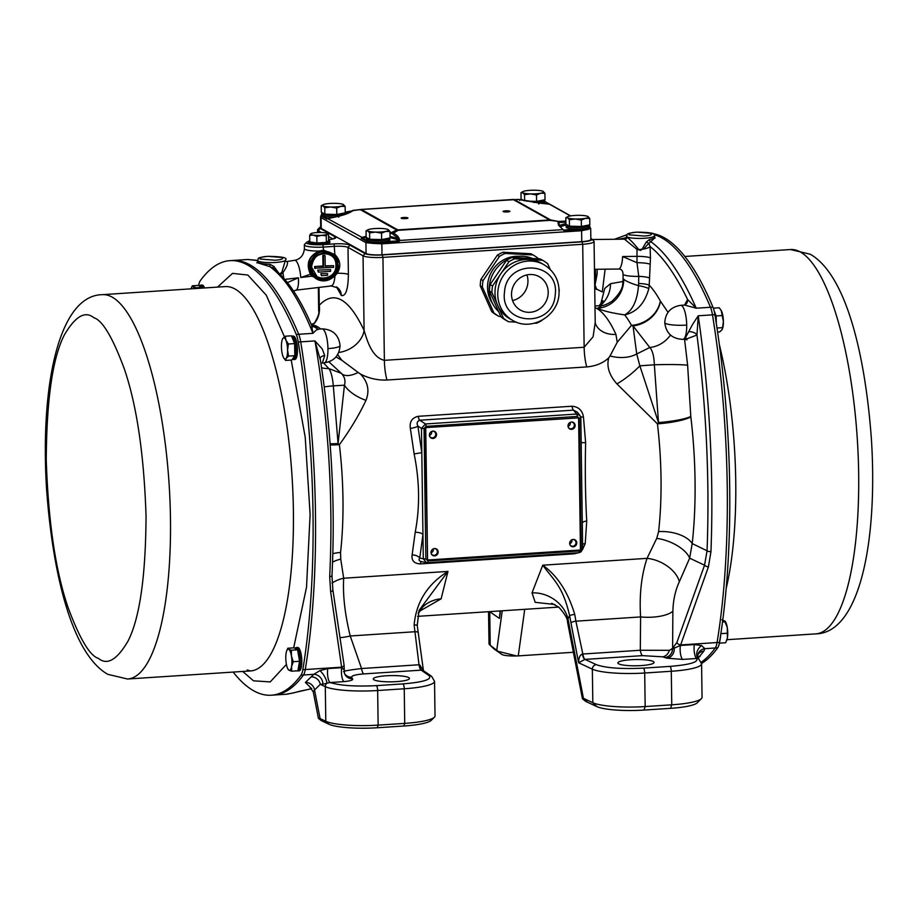 <?xml version="1.0" encoding="UTF-8"?>
<svg xmlns="http://www.w3.org/2000/svg" width="918" height="918" viewBox="0 0 918 918"><rect width="100%" height="100%" fill="white"/><g stroke="black" fill="none" stroke-linecap="round" stroke-linejoin="round"><path stroke-width="1.38" d="M233.138 672.079A342.368 96.482 -93.8 0 0 271.338 695.213A342.368 96.482 -93.8 0 0 301.024 675.155A17.029 4.797 -93.8 0 0 302.837 669.704L305.281 669.543A17.029 4.797 86.2 0 1 303.468 674.994A342.368 96.482 86.2 0 1 273.782 695.052A342.368 96.482 -93.8 0 0 303.468 674.994A17.029 4.797 -93.8 0 0 305.281 669.543A342.368 96.482 -93.8 0 0 300.714 341.852A17.029 4.797 -93.8 0 0 298.717 334.278A342.368 96.482 -93.8 0 0 250.144 264.935A342.368 96.482 -93.8 0 0 232.449 260.483A342.368 96.482 86.2 0 1 298.717 334.278L312.958 333.337L311.638 325.305C299.589 297.271 286.393 277.982 272.084 267.413L272.084 267.413M302.837 669.704A342.368 96.482 -93.8 0 0 298.258 342.012A17.029 4.797 -93.8 0 0 296.262 334.439A342.368 96.482 -93.8 0 0 247.699 265.095A342.368 96.482 -93.8 0 0 230.005 260.643A342.368 96.482 -93.8 0 0 200.308 280.713A17.029 4.797 -93.8 0 0 198.621 285.441M569.516 428.798A3.729 3.511 119.2 0 0 573.142 422.314M575.138 425.459A3.729 3.511 -60.8 0 1 569.757 428.947A3.729 3.511 -60.8 0 1 569.791 422.613A3.729 3.511 -60.8 0 1 575.138 425.459M430.898 437.886A3.729 3.511 119.2 0 0 434.524 431.403M436.532 434.547A3.729 3.511 -60.8 0 1 431.139 438.035A3.729 3.511 -60.8 0 1 431.173 431.701A3.729 3.511 -60.8 0 1 436.532 434.547M432.539 555.321A3.729 3.511 119.2 0 0 436.165 548.838M438.161 551.982A3.729 3.511 -60.8 0 1 432.78 555.47A3.729 3.511 -60.8 0 1 432.814 549.125A3.729 3.511 -60.8 0 1 438.161 551.982M571.157 546.233A3.729 3.511 119.2 0 0 574.783 539.75M576.779 542.894A3.729 3.511 -60.8 0 1 571.398 546.371A3.729 3.511 -60.8 0 1 571.432 540.036A3.729 3.511 -60.8 0 1 576.779 542.894M425.722 427.914L427.57 560.026L425.229 427.639L578.604 417.885L425.229 427.639M427.57 560.026L580.451 549.997L578.604 417.885M543.697 199.986L543.697 200.308A10.649 1.836 179.2 0 1 536.123 202.178A10.649 1.836 179.2 0 1 533.243 202.293M544.913 193.331L543.135 191.403A10.649 1.836 179.2 0 1 540.691 193.228A10.649 1.836 179.2 0 1 536.009 193.79A10.649 1.836 179.2 0 1 530.501 193.893L536.502 194.995L540.691 193.228L544.913 193.331L545.005 199.734L536.582 201.398L526.289 201.111M523.799 200.606L521.08 199.08L520.988 192.677L522.744 192.734L524.534 194.662L524.614 200.778M536.502 194.995L536.582 201.398M524.534 194.662L530.501 193.893A10.649 1.836 179.2 0 1 522.744 192.734A10.649 1.836 179.2 0 1 522.79 191.655A10.649 1.836 179.2 0 1 525.188 190.91A10.649 1.836 179.2 0 1 535.378 190.244A10.649 1.836 179.2 0 1 543.077 191.369A10.649 1.836 179.2 0 1 543.135 191.403L543.077 191.369M522.79 191.655L520.988 192.677M343.929 213.091L343.929 213.412A10.649 1.836 179.2 0 1 336.355 215.271A10.649 1.836 179.2 0 1 322.643 213.71L322.631 212.93M345.145 206.435L343.309 204.473A10.649 1.836 179.2 0 1 340.922 206.321A10.649 1.836 179.2 0 1 336.24 206.894A10.649 1.836 179.2 0 1 330.732 206.998L336.722 208.088L340.922 206.321L345.145 206.435L345.237 212.838L336.814 214.491L324.846 214.169L321.3 212.184L321.22 205.781L322.975 205.839L324.765 207.766L324.846 214.169M336.722 208.088L336.814 214.491M324.765 207.766L330.732 206.998A10.649 1.836 179.2 0 1 322.975 205.839A10.649 1.836 179.2 0 1 323.021 204.748A10.649 1.836 179.2 0 1 325.408 204.014A10.649 1.836 179.2 0 1 335.609 203.348A10.649 1.836 179.2 0 1 343.298 204.473A10.649 1.836 179.2 0 1 343.355 204.496L343.298 204.473M323.021 204.748L321.22 205.781M716.258 323.136A10.649 2.995 -93.8 0 0 716.269 322A10.649 2.995 -93.8 0 0 714.606 312.063A10.649 2.995 -93.8 0 0 714.25 311.282M722.397 329A10.649 2.995 -93.8 0 0 722.455 328.862A10.649 2.995 -93.8 0 0 723.395 321.529A10.649 2.995 -93.8 0 0 721.743 311.592A10.649 2.995 -93.8 0 0 721.25 310.571A10.649 2.995 -93.8 0 0 721.192 310.456L723.395 321.529L722.569 327.646L717.004 328.013M713.332 308.15L719.253 307.771L721.25 310.571M716.281 323.274L716.178 315.953L714.193 311.053M716.178 315.953L722.409 315.54M722.569 327.646L721.996 329.757L719.586 331.983L717.601 332.109M722.455 328.862L721.996 329.757M589.276 224.933A11.716 2.02 179.2 0 1 589.585 225.392A11.716 2.02 179.2 0 1 581.255 227.446A11.716 2.02 179.2 0 1 566.176 225.713A11.716 2.02 179.2 0 1 567.163 224.887M566.176 225.713L566.188 227.182A11.716 2.02 -0.8 0 0 581.278 228.915A11.716 2.02 -0.8 0 0 589.608 226.861L589.585 225.392M389.507 238.037A11.716 2.02 179.2 0 1 389.817 238.485L389.84 239.954A11.716 2.02 179.2 0 1 381.509 242.008A11.716 2.02 179.2 0 1 366.42 240.286L366.397 238.818A11.716 2.02 179.2 0 1 367.384 237.98M389.817 238.485A11.716 2.02 179.2 0 1 381.486 240.539A11.716 2.02 179.2 0 1 366.397 238.818M308.54 241.457L308.551 242.708A10.649 1.836 -0.8 0 0 322.275 244.28A10.649 1.836 -0.8 0 0 329.849 242.409L329.826 241.159A10.649 1.836 179.2 0 1 322.252 243.018A10.649 1.836 179.2 0 1 308.54 241.457A10.649 1.836 179.2 0 1 309.745 240.585M328.598 240.321A10.649 1.836 179.2 0 1 329.826 241.159M337.296 271.407A14.906 14.068 -60.8 0 1 316.939 279.187A14.906 14.068 -60.8 0 1 309.951 267.115A14.906 14.068 -60.8 0 1 317.066 253.827A14.906 14.068 -60.8 0 1 331.501 253.173A14.906 14.068 -60.8 0 1 337.124 259.243L336.917 271.28L338.524 267L337.158 259.312M335.919 265.141C336.367 249.007 310.766 250.683 311.661 266.736C311.213 282.87 336.814 281.183 335.919 265.141M421.282 561.667A6.392 1.802 -93.8 0 0 420.295 563.916C414.087 563.537 411.367 560.554 412.113 554.954L415.211 532.291C420.008 507.126 419.652 480.986 414.121 453.882L410.346 428.362C409.405 421.764 412.044 417.747 418.229 416.313A6.392 1.802 -93.8 0 0 419.71 420.226C417.105 421.351 416.497 423.301 417.897 426.09A6.392 1.538 -10.3 0 1 410.346 428.362M420.719 561.564L427.398 562.688A2.134 0.597 -93.8 0 0 427.455 562.7A2.134 0.597 -93.8 0 0 427.937 560.921L425.872 558.959L424.047 428.58L421.465 428.396L425.47 423.955L419.71 420.226L573.498 410.139L576.665 414.041L579.912 415.452L577.17 412.079L573.498 410.139A6.392 1.802 86.2 0 1 572.017 406.226C578.581 406.812 582.391 410.403 583.458 417.013L585.627 442.637C584.984 470.131 585.34 496.259 586.728 521.034L585.225 543.605L582.494 549.653M578.145 552.82L574.083 553.829L420.295 563.916M554.816 604.503L535.205 602.323L532.015 592.879L542.756 565.19C553.784 580.36 562.791 586.017 569.619 615.726A4.257 0.849 -8.4 0 1 574.737 614.44C568.081 592.11 557.421 575.689 542.756 565.19L647.041 558.351L656.737 538.384L658.596 531.614A149.037 41.998 -93.8 0 0 657.437 423.841L616.93 383.896C609.15 375.118 606.419 366.431 608.76 357.825C603.218 363.046 595.874 366.087 586.74 366.925L386.971 380.029C377.791 380.396 368.979 378.423 360.544 374.108C367.946 381.991 369.759 390.735 365.972 400.351C359.19 414.81 350.332 429.601 339.385 444.691L338.065 443.543L344.445 385.193A31.935 16.88 -162.2 0 0 365.972 400.351M332.855 553.68A27.678 14.298 -173.5 0 1 340.544 552.475L340.739 559.108L343.676 578.237A27.678 20.127 -4 0 0 332.029 583.125M417.151 625.72L419.021 610.47L447.961 571.409L441.122 598.834L419.572 611.193M630.758 659.744A18.096 3.121 179.2 0 1 654.075 662.417A18.096 3.121 179.2 0 1 641.2 665.584A18.096 3.121 179.2 0 1 617.883 662.922A18.096 3.121 179.2 0 1 630.758 659.744M680.686 305.338A17.029 4.797 86.2 0 1 686.71 325.087A17.029 2.938 -0.8 0 1 665.493 323.411A17.029 2.938 179.2 0 1 664.77 322.574C665.516 312.648 670.817 306.899 680.686 305.338L684.702 305.074L696.246 308.207L687.582 299.452A6.392 5.841 -131.9 0 1 685.803 304.386L684.587 305.086L687.582 299.452C675.246 274.092 662.762 256.466 650.116 246.598L650.46 257.947L649.221 285.188A10.649 1.813 2.3 0 0 638.63 283.49L638.756 276.364L636.989 262.72L636.989 249.386L624.424 239.15L592.259 239.529M594.703 286.852L597.136 273.931L597.17 269.284M324.536 280.862L311.718 276.203L300.748 277.511A14.906 4.062 -96.8 0 0 295.504 260.494A14.906 4.062 -96.8 0 0 294.678 260.31L287.116 261.504C288.206 263.328 286.818 267.035 282.928 272.6L283.719 278.154M386.134 675.786A18.096 3.121 179.2 0 1 409.451 678.459A18.096 3.121 179.2 0 1 396.576 681.626A18.096 3.121 179.2 0 1 373.259 678.964A18.096 3.121 179.2 0 1 386.134 675.786M320.256 359.741L314.954 340.922L322.275 348.989L324.72 355.587L322.367 362.977L324.146 362.862A17.029 4.797 -93.8 0 0 327.944 348.611A17.029 2.938 -0.8 0 0 340.062 345.627C339.327 355.564 334.014 361.302 324.146 362.862M317.892 329.677C317.995 328.518 316.354 329.734 312.958 333.337C299.704 300.071 285.349 277.844 269.892 266.656L257.086 262.628M343.883 664.322A3.19 2.1 173.8 0 1 344.043 664.839A3.19 2.1 173.8 0 1 341.691 667.156L305.281 669.543A342.368 96.482 -93.8 0 0 300.714 341.852A17.029 4.797 -93.8 0 0 298.717 334.278L296.262 334.439M686.71 325.087A17.029 4.797 86.2 0 1 682.923 339.339L684.702 339.212L692.39 324.72L698.242 315.781L696.969 335.036L685.677 339.281M654.821 237.819L650.793 241.675C666.434 252.852 681.581 275.033 696.246 308.207L710.486 307.278A342.368 96.482 86.2 0 0 654.029 234.583A342.368 96.482 86.2 0 1 710.486 307.278A17.029 4.797 86.2 0 1 712.483 314.851A342.368 96.482 86.2 0 1 717.061 642.543A17.029 4.797 86.2 0 1 715.248 647.993A17.029 4.797 -93.8 0 0 717.061 642.543L680.651 644.929L708.409 566.934L710.968 551.626C713.883 473.298 709.637 394.683 698.242 315.781L712.483 314.851A342.368 96.482 86.2 0 1 717.061 642.543L719.505 642.382A17.029 4.797 86.2 0 1 717.692 647.833A342.368 96.482 86.2 0 1 701.57 663.462M431.311 553.818A3.408 3.213 119.2 0 0 437.37 551.729A3.408 3.213 119.2 0 0 434.248 548.574M431.058 552.865A3.408 3.213 119.2 0 0 433.307 548.861M569.929 544.73A3.408 3.213 119.2 0 0 575.988 542.641A3.408 3.213 119.2 0 0 572.866 539.486M569.676 543.777A3.408 3.213 119.2 0 0 571.925 539.761M568.288 427.295A3.408 3.213 119.2 0 0 574.347 425.206A3.408 3.213 119.2 0 0 571.226 422.062M568.035 426.354A3.408 3.213 119.2 0 0 570.285 422.337M429.67 436.383A3.408 3.213 119.2 0 0 435.729 434.294A3.408 3.213 119.2 0 0 432.607 431.15M429.417 435.442A3.408 3.213 119.2 0 0 431.667 431.426M338.719 352.489A25.555 19.634 155.6 0 0 364.09 330.4C367.028 340.245 371.859 357.435 384.378 360.338L584.146 347.245L593.085 336.814L595.208 322.459L595.633 324.238A25.555 19.634 155.6 0 0 615.932 334.381L617.229 342.276L610.034 355.954A31.935 22.112 -162.3 0 0 636.725 353.958L639.857 365.823L658.493 422.532L657.437 423.841A27.678 4.877 173.2 0 0 690.841 416.818A175.269 49.388 86.2 0 1 692.195 543.571L689.647 558.178L679.331 581.771C675.327 590.377 673.169 600.223 672.871 611.285L672.607 648.854L680.445 645.469L694.364 644.562A8.514 2.398 -93.8 0 0 694.065 648.728A8.514 2.398 -93.8 0 0 696.636 658.493L682.717 659.411L666.973 658.195L662.589 656.818L642.474 655.636L585.03 659.399L578.581 662.739C578.753 657.747 579.992 654.855 582.287 654.075A8.514 2.536 -96.7 0 0 584.835 659.422M664.999 657.563A8.514 7.608 109.7 0 0 672.607 648.854L669.36 650.311A27.678 10.121 0.5 0 0 672.515 648.292L676.876 642.485A3.19 1.71 23.1 0 0 680.651 644.929L680.445 645.469A8.514 2.398 -93.8 0 0 680.146 649.646A8.514 2.398 -93.8 0 0 682.717 659.411M626.455 236.167C628.646 234.549 623.058 233.734 636.897 232.139C651.034 232.346 656.886 233.551 654.465 235.765A14.011 2.421 179.2 0 1 644.505 238.267A14.011 2.421 179.2 0 1 627.051 236.878A14.011 2.421 179.2 0 1 626.455 236.167L626.374 237.314L627.017 237.303C629.668 239.15 633.305 242.903 637.941 248.548L638.262 248.95C639.846 250.935 641.269 250.763 642.531 248.434L643.518 249.088A10.649 2.846 174.3 0 0 650.116 246.598L648.785 243.316L650.793 241.675A2.134 1.32 80 0 1 649.451 239.518C654.132 238.485 655.659 237.487 654.018 236.534M247.688 259.484L257.488 260.368C259.679 258.738 254.102 257.935 267.93 256.34C282.067 256.535 287.919 257.751 285.509 259.966A14.011 2.421 179.2 0 1 275.538 262.456A14.011 2.421 179.2 0 1 258.084 261.079A14.011 2.421 179.2 0 1 257.488 260.356L257.981 262.502C259.622 263.455 263.661 264.086 270.11 264.384L273.954 266.415L278.188 272.325A2.134 0.689 -36.2 0 0 278.12 272.394M429.119 675.637A4.257 4.074 -55.3 0 1 431.609 676.325L423.324 670.599L421.19 670.151L429.119 675.637C432.321 679.4 423.6 682.154 402.956 683.899L376.369 685.643C355.53 686.675 340.096 685.631 330.078 682.533L343.998 681.615A8.514 2.398 86.2 0 1 341.416 671.85A8.514 2.398 86.2 0 1 341.714 667.684L343.975 669.761M318.443 718.335L320.095 718.622L314.541 690.015L313.267 691.874L318.397 718.278L321.036 720.458L328.839 724.199A39.394 6.805 -0.8 0 0 377.264 727.756L378.136 725.128A42.584 7.355 179.2 0 1 325.787 721.273L325.305 686.675A4.257 3.947 -65 0 1 326.842 683.221L330.078 682.533A8.514 2.398 86.2 0 1 327.496 672.768A8.514 2.398 86.2 0 1 327.795 668.602L341.714 667.684L330.629 591.708A3.19 1.434 169.6 0 0 332.867 589.872L331.972 575.666A3.19 1.125 -177 0 1 329.7 576.619L330.629 591.708M331.444 253.138A14.906 14.068 119.2 0 0 331.375 253.104A14.906 14.068 119.2 0 0 323.893 251.429L319.636 252.198C311.868 254.275 308.425 259.128 309.286 266.748L311.615 273.851A14.906 14.068 119.2 0 0 312.82 275.687L316.79 279.095M596.884 706.608A38.326 6.621 -0.8 0 0 644 710.073L645.17 706.562A42.584 7.355 -0.8 0 1 592.821 702.718L596.884 706.608L585.799 701.455L582.437 698.782L583.435 698.334L592.821 702.718L592.351 669.165L578.581 662.739L569.619 615.726L567.978 618.801A31.935 26.966 29.2 0 0 532.015 592.879M587.509 702.224L583.435 698.334L567.978 618.801L567.531 622.117C567.737 618.812 564.799 613.809 558.718 607.108L551.741 603.275M314.197 323.538C318.007 317.089 319.498 312.877 318.672 310.915L319.269 305.304A25.555 23.558 -139.4 0 1 314.518 323.147M418.218 613.304A31.935 27.724 -158.6 0 1 441.122 598.834M447.961 571.409C427.513 584.204 416.233 602.059 414.121 624.974L414.947 631.733L350.228 635.979C344.916 614.314 342.724 595.071 343.676 578.237L447.961 571.409M332.58 562.091A27.678 16.822 172.6 0 1 340.739 559.108M330.182 444.943A27.678 4.877 173.2 0 0 339.385 444.691A149.037 41.998 86.2 0 1 340.544 552.475M324.238 386.88A27.678 2.169 176 0 1 333.314 385.847L344.445 385.193C345.73 380.821 344.686 376.862 341.312 373.328L328.759 368.543C331.019 371.446 332.534 377.218 333.314 385.847L338.065 443.543A27.678 4.062 173.6 0 1 330.101 443.796M340.67 372.708L341.312 373.328M341.565 373.58A31.935 14.045 134.6 0 0 358.169 372.467L360.544 374.108M358.169 372.467L341.898 360.326L337.652 354.612M610.034 355.954L608.76 357.825M595.208 322.459L594.072 241.48A15.973 2.754 179.2 0 1 582.712 244.28L382.944 257.384A15.973 2.754 179.2 0 1 363.046 255.801L348.002 247.378L348.381 274.459C348.129 289.399 345.788 296.422 341.358 295.527L336.55 287.013M684.553 339.224L687.628 365.284L690.795 416.439A27.678 4.085 173.8 0 1 658.493 422.532L654.35 364.802L639.857 365.823A31.935 8.813 -38.5 0 1 616.93 383.896M689.223 331.685A6.392 3.442 -169.5 0 1 696.969 335.036C706.378 407.925 709.74 479.839 707.055 550.777L692.195 543.571A27.678 14.298 6.5 0 0 658.596 531.614M710.968 551.626A3.19 1.136 2.3 0 1 707.055 550.777L704.554 565.201L689.647 558.178A27.678 13.391 21.3 0 0 656.737 538.384M679.331 581.771A27.678 16.891 26.2 0 0 647.041 558.351C641.372 575.402 639.226 594.933 640.603 616.93L575.896 621.176L574.737 614.44M415.211 532.291A6.392 2.628 5.4 0 1 422.946 534.471L421.465 428.396L417.897 426.09L421.798 452.712L414.121 453.882M425.872 558.959L423.278 558.775L422.946 534.471L419.744 558.11A6.392 3.523 10.2 0 0 412.113 554.954M427.513 562.688L578.604 552.774A2.134 0.597 -93.8 0 0 578.661 552.785L427.455 562.7L426.434 562.631L423.278 558.775L419.744 558.11C418.413 559.991 419.056 561.162 421.683 561.609M574.243 553.072A6.392 1.802 -93.8 0 0 574.083 553.829M582.597 544.282A6.392 3.661 -174.7 0 1 585.225 543.605M582.299 522.881A6.392 2.72 -177.4 0 1 586.728 521.034M424.047 428.58L426.055 426.354A2.134 0.597 -93.8 0 0 425.47 423.955L576.665 414.041A2.134 0.597 86.2 0 1 577.261 416.439L579.315 418.401L581.14 548.78L582.655 548.402L580.796 418.103M581.174 442.51A6.392 0.585 176.1 0 0 585.627 442.637M580.658 416.864A6.392 1.675 174 0 0 583.458 417.013M488.548 611.698L488.996 643.564A42.584 7.355 -0.8 0 0 489.673 644.838A42.584 7.355 -0.8 0 0 490.212 645.274L498.13 651.355L516.742 655.98L573.394 652.273M626.305 237.693L618.881 239.219M605.123 269.181L602.3 291.913L595.759 288.734M600.739 304.099L604.744 288.447L610.504 283.685L623.012 281.493M617.229 342.276L631.481 325.362A149.037 41.998 -93.8 0 0 624.676 314.908C611.342 312.958 602.323 310.732 597.607 308.264L602.254 305.522M311.741 325.523L316.297 326.705L317.467 329.149M335.999 356.907L341.898 360.326M321.461 232.518L318.225 230.705A15.973 2.754 179.2 0 1 317.548 229.925A15.973 2.754 179.2 0 1 317.789 229.443L319.854 227.377A13.839 2.387 179.2 0 1 320.692 226.861M287.357 694.146A6.392 6.151 -95.1 0 1 287.127 694.169L293.898 692.792A6.392 6.139 -107.8 0 1 292.486 693.067L286.37 694.226M414.121 624.974A4.257 0.895 -6.1 0 1 417.242 625.502L423.45 670.691L419.572 664.735A8.514 2.249 89.2 0 0 421.373 670.14M418.126 632.64A4.257 1.4 -8 0 0 414.947 631.733L419.01 664.758A8.514 2.398 -93.8 0 0 421.19 670.151L363.746 673.915A8.514 2.398 86.2 0 1 361.554 668.534L350.228 635.979A27.678 7.47 -19.2 0 1 340.635 637.597M340.658 372.697L328.896 361.853M660.421 301.207A27.678 23.088 149.7 0 1 633.018 325.867L636.725 353.958L649.783 347.497L633.018 325.867L631.481 325.362A27.678 22.686 -28.6 0 0 660.317 301.012L668.029 312.315M590.836 238.462L591.33 238.737A13.839 2.387 179.2 0 1 591.697 238.99L593.82 240.998A15.973 2.754 179.2 0 1 594.072 241.48M687.628 365.284A27.678 1.756 -1.1 0 0 654.35 364.802C654.006 356.127 652.491 350.366 649.783 347.497A27.678 25.245 130.1 0 0 670.473 335.047M672.871 611.285A27.678 10.121 0.5 0 1 640.603 616.93L640.294 650.254A8.514 2.398 -93.8 0 0 642.474 655.636M676.876 642.485L704.554 565.201A3.19 1.033 16.7 0 0 708.409 566.934M582.609 548.333L578.719 552.762M579.315 418.401L580.83 418.023L579.912 415.452L580.83 418.023L581.266 448.741M644 710.073L670.588 708.329A38.326 6.621 -0.8 0 0 697.278 702.775L701.409 698.644A42.584 7.355 179.2 0 1 671.758 704.817L671.288 671.265L644.7 673.009A42.584 7.355 179.2 0 1 592.351 669.165A4.257 3.947 -65 0 1 596.298 664.666C605.823 668.029 621.52 669.176 643.415 668.132L670.002 666.388C689.774 664.758 698.655 662.13 696.636 658.493L698.667 658.826A8.514 5.967 125.5 0 1 701.604 645.583L704.875 648.67L703.865 651.126L698.139 658.126M701.318 662.199A342.368 96.482 -93.8 0 0 715.248 647.993A342.368 96.482 86.2 0 1 701.318 662.199M501.01 653.8C502.341 655.383 507.585 656.106 516.742 655.98M489.673 644.838L493.918 648.842A38.326 6.621 -0.8 0 0 494.412 649.233L500.574 653.501M499.599 615.852L499.897 613.66M499.587 615.909L500.276 610.929M600.234 305.648A27.678 26.679 102.4 0 0 610.504 283.685M603.562 305.43L602.047 305.556C604.228 305.453 607.578 303.984 612.111 301.138C624.951 288.596 622.289 283.949 623.092 278.946L623.724 279.267C626.294 281.356 631.228 283.49 638.503 285.67C637.218 300.771 632.617 310.514 624.676 314.908C636.759 312.109 644.803 303.376 648.785 288.688L649.221 285.188A175.269 49.388 86.2 0 1 660.317 301.012M332.959 238.955L328.541 236.488M328.587 239.609A12.772 2.203 -0.8 0 0 335.621 237.911A12.772 2.203 -0.8 0 0 335.277 236.901L320.233 228.479A13.839 2.387 179.2 0 1 319.854 227.377M230.005 260.643L247.722 259.484L257.476 260.528M310.95 687.915L305.396 682.43L313.83 674.317L319.9 670.61L327.795 668.602M292.486 693.067L311.695 688.638M293.898 692.792L299.911 691.208A6.392 5.026 -103.3 0 1 299.061 691.311M377.264 727.756L403.851 726.012A39.394 6.805 -0.8 0 0 431.276 720.297L434.386 717.21A42.584 7.355 -0.8 0 0 435.029 715.914L434.535 681.305A42.584 7.355 179.2 0 1 404.241 688.775L404.723 723.384A42.584 7.355 -0.8 0 0 434.386 717.21M419.01 664.758L361.554 668.534C349.942 669.945 343.917 671.001 343.481 671.678M344.445 673.342A8.514 8.377 159.7 0 0 344.457 673.376L344.043 664.839L332.867 589.872A3.19 1.434 169.6 0 0 332.741 589.585M280.392 274.597L282.606 273.002A10.649 2.57 169.3 0 0 283.008 272.956M323.538 362.897L328.759 368.543A27.678 25.658 -44.5 0 1 321.575 367.762M298.258 342.012L314.954 340.922C328.552 419.675 333.464 498.244 329.7 576.619M319.992 357.446L319.992 357.435C331.501 430.898 335.495 503.638 331.972 575.666A3.19 1.125 -177 0 0 331.891 575.379M320.13 358.307A6.392 3.615 -175.6 0 1 324.72 355.587M272.703 267.976L269.892 266.656L270.11 264.384M386.971 380.029A25.555 7.195 -93.8 0 1 384.378 360.338L382.944 257.384L382.301 254.94A13.839 2.387 179.2 0 1 365.054 253.575L350.01 245.152A12.772 2.203 -0.8 0 0 334.095 243.89L322.884 244.624A12.772 2.203 179.2 0 1 306.968 243.362A12.772 2.203 179.2 0 1 306.623 242.352A12.772 2.203 179.2 0 1 308.54 241.491M382.301 254.94L582.069 241.836L582.712 244.28L584.146 347.245A25.555 7.195 -93.8 0 0 586.74 366.925M591.697 238.99A13.839 2.387 179.2 0 1 582.069 241.836M649.508 278.051A10.649 1.802 -177.7 0 0 638.756 276.364A14.906 2.57 -0.8 0 1 623.024 274.012C622.863 270.615 621.348 268.963 618.491 269.031A14.906 4.326 89.3 0 0 622.622 256.535L636.989 262.72A10.649 1.675 -177.9 0 1 650.219 264.304M637.012 249.742A10.649 2.846 174.3 0 0 637.413 249.73L643.518 249.088L648.785 243.316L646.329 242.008L649.451 239.518M662.589 656.818A8.514 7.137 -75.2 0 0 669.36 650.311L640.294 650.254L582.838 654.018A8.514 2.398 86.2 0 0 585.03 659.399L596.298 664.666M582.23 517.672L582.574 549.274L581.002 551.879L578.661 552.785A2.134 0.597 -93.8 0 0 579.143 550.995L427.937 560.921M643.415 668.132A4.257 1.205 -93.8 0 1 644.7 673.009L645.17 706.562L671.758 704.817L670.588 708.329M670.002 666.388A4.257 1.205 -93.8 0 1 671.288 671.265A42.584 7.355 -0.8 0 0 701.582 663.794L702.052 697.347A42.584 7.355 179.2 0 1 701.409 698.644M697.783 657.024A8.514 8.021 -141 0 1 699.964 656.554M717.692 647.833L704.875 648.67A8.514 8.055 -169.8 0 0 697.795 655.165L697.99 654.511A8.514 7.895 -146.9 0 1 703.865 651.126M694.364 644.562L701.604 645.583M648.785 288.688A10.649 1.756 -169.9 0 0 638.503 285.67L638.63 283.49M330.491 285.762C332.775 286.485 334.278 283.157 335.001 275.779L337.216 273.3A10.649 1.836 179.2 0 1 348.381 274.459M306.623 242.352L304.546 244.417A14.906 2.57 -0.8 0 0 304.328 244.865A14.906 2.57 -0.8 0 0 304.96 245.599A14.906 2.57 -0.8 0 0 323.526 247.068L334.737 246.334A10.649 1.836 179.2 0 1 348.002 247.378L350.01 245.152M336.573 272.979L337.216 273.3C341.301 266.507 340.509 260.242 334.852 254.516L334.095 243.89M334.772 275.584L331.295 278.613M301.024 675.155L313.83 674.317A8.514 7.137 -129 0 1 322.826 684.197L320.302 684.346A8.514 7.677 42.6 0 0 311.041 676.887M403.851 726.012L404.723 723.384L378.136 725.128L377.654 690.52A42.584 7.355 179.2 0 1 325.305 686.675L320.302 684.346L314.541 690.015A8.514 7.792 48.6 0 0 305.396 682.43M328.839 724.199L325.787 721.273L320.095 718.622L323.147 721.537M343.998 681.615C350.412 680.995 353.269 680.066 352.558 678.815A8.514 8.377 159.7 0 1 344.457 673.376L345.604 675.327A8.514 8.296 138.6 0 0 352.099 678.081L351.617 677.209A8.514 8.388 -9.8 0 1 344.629 673.812M279.806 274.012L281.746 272.325A2.134 0.815 -150.3 0 0 282.606 273.002L282.928 272.6A2.134 0.803 -152.4 0 1 281.952 271.9L285.509 259.966M637.941 248.548L636.989 249.386L638.262 248.95M666.973 658.195A8.514 7.287 106 0 0 674.191 648.108A3.19 2.731 48.4 0 1 673.996 646.995M642.531 248.434L646.329 242.008M334.359 255.319L334.852 254.516L323.572 250.212L322.884 244.624M300.748 277.511L310.41 274.241C305.74 263.615 308.712 255.881 319.326 251.027L323.572 250.212L323.893 251.429M322.826 684.197L326.842 683.221A8.514 2.479 58.1 0 0 319.9 670.61M272.669 267.838L273.954 266.415M311.615 273.851L310.41 274.241L311.718 276.203L312.82 275.687M325.213 265.841L333.578 265.681L325.224 266.231L325.075 255.743L324.456 255.399L322.826 255.502L322.975 265.99L314.622 266.541L314.644 268.217L333.601 267.356L333.578 265.681M317.731 270.11L330.572 269.651L317.731 270.11L318.362 272.13L330.595 271.338L330.572 269.651M320.841 273.69L327.565 273.633L320.841 273.69L321.472 275.71L327.588 275.308L327.565 273.633M325.075 255.743L322.826 255.502M323.446 255.847L323.595 266.335L322.975 265.99M323.595 266.335L314.622 266.541M315.23 266.886L315.253 268.561M318.339 270.454L318.362 272.13M321.449 274.034L321.472 275.71M203.142 288.057A11.716 3.305 -93.8 0 0 201.317 285.28A11.716 3.305 -93.8 0 0 200.709 285.119A11.716 3.305 -93.8 0 0 199.573 285.98M204.565 287.965A11.716 3.305 -93.8 0 0 202.74 285.188A11.716 3.305 -93.8 0 0 202.132 285.028L200.709 285.119M388.75 238.187L388.75 238.508A10.649 1.836 179.2 0 1 381.177 240.367A10.649 1.836 179.2 0 1 367.464 238.806L367.452 238.026M385.744 231.416A10.649 1.836 179.2 0 1 381.062 231.99A10.649 1.836 179.2 0 1 375.554 232.093L381.555 233.183L385.744 231.416L389.966 231.531L388.13 229.569A10.649 1.836 179.2 0 1 388.188 229.592A10.649 1.836 179.2 0 1 385.744 231.416M367.9 238.278L366.133 237.28L366.041 230.877L367.797 230.934L369.587 232.862L369.679 239.265L367.9 238.278M389.966 231.531L390.058 237.934L381.636 239.587L369.679 239.265M369.587 232.862L375.554 232.093A10.649 1.836 179.2 0 1 367.797 230.934A10.649 1.836 179.2 0 1 367.843 229.844L366.041 230.877M381.555 233.183L381.636 239.587M367.843 229.844A10.649 1.836 179.2 0 1 370.241 229.11A10.649 1.836 179.2 0 1 380.431 228.444A10.649 1.836 179.2 0 1 388.13 229.569L388.13 229.569M326.257 235.777L327.37 234.193L328.506 234.09L328.598 240.688L326.349 242.375L316.928 242.983L309.768 241.916L309.676 235.329L313.245 235.111L316.836 236.396L321.541 235.341L326.257 235.777L326.349 242.375M316.928 242.983L316.836 236.396M328.506 234.09L327.187 233.401A8.514 1.469 179.2 0 1 327.37 234.193A8.514 1.469 179.2 0 1 321.541 235.341A8.514 1.469 179.2 0 1 313.245 235.111A8.514 1.469 179.2 0 1 310.789 233.734L309.676 235.329M310.789 233.734A8.514 1.469 179.2 0 1 310.961 233.631A8.514 1.469 179.2 0 1 316.63 232.587A8.514 1.469 179.2 0 1 324.915 232.816A8.514 1.469 179.2 0 1 327.187 233.401M292.039 337.239A10.649 2.995 86.2 0 1 295.722 349.574A10.649 2.995 86.2 0 1 293.347 358.479L292.853 358.513M293.301 357.871L291.809 360.028L285.578 360.441L286.164 358.33L288.562 356.104L294.793 355.702L293.301 357.871M288.562 356.104L287.575 350.114L288.401 343.998L285.911 340.176L285.246 336.229L291.465 335.816L294.621 343.596L294.793 355.702M285.246 336.229L282.836 338.455A10.649 2.995 86.2 0 1 285.911 340.176A10.649 2.995 86.2 0 1 287.575 350.114A10.649 2.995 86.2 0 1 286.164 358.33A10.649 2.995 86.2 0 1 283.582 357.641L285.578 360.441M288.401 343.998L294.621 343.596M282.836 338.455L282.377 339.35A10.649 2.995 86.2 0 1 282.836 338.455M283.582 357.641A10.649 2.995 86.2 0 1 283.088 356.62A10.649 2.995 86.2 0 1 281.436 346.671A10.649 2.995 86.2 0 1 282.377 339.35M652.985 233.642A342.368 96.482 86.2 0 1 712.93 307.117A17.029 4.797 86.2 0 1 714.927 314.69A342.368 96.482 86.2 0 1 719.505 642.382M712.93 307.117L710.486 307.278A17.029 4.797 86.2 0 1 712.483 314.851L714.927 314.69M295.562 648.67L296.307 648.624A10.649 2.995 86.2 0 1 300.071 660.96A10.649 2.995 86.2 0 1 298.075 669.75M288.137 669.211L288.998 670.266A10.649 2.995 86.2 0 1 287.931 669.027A10.649 2.995 86.2 0 1 286.267 663.53A10.649 2.995 86.2 0 1 285.785 658.057A10.649 2.995 86.2 0 1 286.118 653.042A10.649 2.995 86.2 0 1 286.726 650.736A10.649 2.995 86.2 0 1 288.7 649.29L287.839 648.246L294.07 647.833L297.616 649.818L299.532 661.293L297.902 670.783L291.683 671.196L291.58 666.502L293.301 661.706L299.532 661.293M291.385 650.219L288.7 649.29A10.649 2.995 86.2 0 1 291.431 656.026L291.385 650.219L297.616 649.818M287.839 648.246L286.726 650.736M293.301 661.706L291.431 656.026A10.649 2.995 86.2 0 1 291.58 666.502A10.649 2.995 86.2 0 1 288.998 670.266L291.683 671.196M588.518 225.082L588.53 225.403A10.649 1.836 179.2 0 1 580.956 227.274A10.649 1.836 179.2 0 1 567.232 225.702L567.221 224.921M585.523 218.323A10.649 1.836 179.2 0 1 580.83 218.886A10.649 1.836 179.2 0 1 575.322 218.989L581.323 220.091L585.523 218.323L589.746 218.427L587.899 216.464A10.649 1.836 179.2 0 1 587.956 216.499A10.649 1.836 179.2 0 1 585.523 218.323M567.668 225.174L565.901 224.176L565.809 217.773L567.576 217.83L569.355 219.758L569.447 226.161L567.668 225.174M589.746 218.427L589.826 224.83L581.415 226.494L569.447 226.161M569.355 219.758L575.322 218.989A10.649 1.836 179.2 0 1 567.576 217.83A10.649 1.836 179.2 0 1 567.611 216.751L565.809 217.773M581.323 220.091L581.415 226.494M567.611 216.751A10.649 1.836 179.2 0 1 570.009 216.017A10.649 1.836 179.2 0 1 580.199 215.34A10.649 1.836 179.2 0 1 587.899 216.464L587.899 216.464M297.271 670.828A11.716 3.305 -93.8 0 0 297.765 670.932A11.716 3.305 -93.8 0 0 300.347 660.088A11.716 3.305 -93.8 0 0 296.847 647.706A11.716 3.305 -93.8 0 0 296.239 647.557A11.716 3.305 -93.8 0 0 295.103 648.418M297.765 670.932L299.199 670.828A11.716 3.305 -93.8 0 0 301.781 659.985A11.716 3.305 -93.8 0 0 298.27 647.615A11.716 3.305 -93.8 0 0 297.661 647.465L296.239 647.557M726.7 640.466A10.649 2.995 -93.8 0 0 726.804 640.248A10.649 2.995 -93.8 0 0 727.412 637.93A10.649 2.995 -93.8 0 0 727.745 632.915A10.649 2.995 -93.8 0 0 727.263 627.442L727.412 637.93L725.69 642.738L719.46 643.139L720.274 638.4A10.649 2.995 -93.8 0 0 720.573 635.646M719.873 640.133A10.649 2.995 -93.8 0 0 720.274 638.4L720.974 632.961M721.846 619.776L725.392 621.761L722.512 621.956M724.531 620.717L727.263 627.442A10.649 2.995 -93.8 0 0 725.599 621.956L725.277 621.371M727.308 633.236L721.089 633.649M555.218 294.781C559.957 261.033 506.449 258.142 504.51 292.039C499.782 325.787 553.29 328.678 555.218 294.781M512.554 300.553A19.163 18.085 119.2 0 0 527.953 280.862A19.163 18.085 119.2 0 0 526.909 274.918M548.207 292.211A19.163 18.085 -60.8 0 1 539.061 309.286A19.163 18.085 -60.8 0 1 520.506 310.135A19.163 18.085 -60.8 0 1 511.521 294.609A19.163 18.085 -60.8 0 1 520.667 277.534A19.163 18.085 -60.8 0 1 539.222 276.685A19.163 18.085 -60.8 0 1 548.207 292.211M543.938 264.682L541.172 263.133A31.935 30.145 119.2 0 0 528.665 259.53A31.935 30.145 119.2 0 0 500.769 273.839A31.935 30.145 119.2 0 0 494.986 293.014A31.935 30.145 119.2 0 0 497.671 305.315A31.935 30.145 119.2 0 0 509.96 318.867L512.726 320.416A31.935 30.145 119.2 0 1 497.751 294.552A31.935 30.145 119.2 0 1 497.912 290.903A31.935 30.145 119.2 0 1 543.938 264.682C554.747 271.407 559.762 281.333 558.982 294.449C557.742 316.481 531.04 331.696 512.726 320.416M492.564 303.56A29.812 28.137 -60.8 0 1 487.515 287.552A29.812 28.137 -60.8 0 1 519.026 256.306M532.532 258.497A31.935 30.145 119.2 0 0 512.806 257.43M510.178 258.325A31.935 30.145 119.2 0 0 489.156 289.744A31.935 30.145 119.2 0 0 498.623 311.581M498.772 316.262L496.856 315.195A35.136 33.151 -60.8 0 1 496.741 315.126A35.136 33.151 -60.8 0 1 491.738 311.65L480.263 285.911A35.136 33.151 -60.8 0 1 480.906 279.416L497.304 255.193A35.136 33.151 -60.8 0 1 503.064 252.243L530.948 253.747A35.136 33.151 -60.8 0 1 531.063 253.816A35.136 33.151 -60.8 0 1 531.178 253.884M550.226 269.433L547.725 263.822A35.136 33.151 119.2 0 0 542.733 260.345A35.136 33.151 119.2 0 0 542.607 260.287L514.723 258.773A35.136 33.151 119.2 0 0 508.974 261.722L492.564 285.957A35.136 33.151 119.2 0 0 491.933 292.44L503.408 318.179A35.136 33.151 119.2 0 0 508.4 321.656A35.136 33.151 119.2 0 0 508.526 321.725L516.409 322.149M559.131 291.534A35.136 33.151 119.2 0 0 559.2 289.56L559.073 289.273M534.769 323.147L536.41 323.239A35.136 33.151 119.2 0 0 542.159 320.279L542.286 320.107M530.948 253.747L533.094 254.952A35.136 33.151 -60.8 0 1 533.209 255.02A35.136 33.151 -60.8 0 1 538.212 258.497L538.35 258.807M533.094 254.952L505.21 253.448L503.064 252.243M497.304 255.193L499.461 256.397A35.136 33.151 -60.8 0 1 505.21 253.448M499.461 256.397L483.052 280.621L480.906 279.416M480.263 285.911L482.409 287.116A35.136 33.151 -60.8 0 1 483.052 280.621M482.409 287.116L493.895 312.854L491.738 311.65M500.815 316.492L499.002 316.4A35.136 33.151 -60.8 0 1 498.887 316.331A35.136 33.151 -60.8 0 1 493.895 312.854M503.408 318.179L500.953 316.813L489.478 291.075L491.933 292.44M492.564 285.957L490.109 284.58A35.136 33.151 119.2 0 0 489.478 291.075M490.109 284.58L506.518 260.345L508.974 261.722M514.723 258.773L512.267 257.396A35.136 33.151 119.2 0 0 506.518 260.345M512.267 257.396L540.151 258.91L542.607 260.287M500.953 316.813A35.136 33.151 119.2 0 0 505.944 320.279A35.136 33.151 119.2 0 0 506.07 320.348L508.285 321.587M544.454 199.837A11.716 2.02 179.2 0 1 544.764 200.296A11.716 2.02 179.2 0 1 536.433 202.35A11.716 2.02 179.2 0 1 534.333 202.453M521.676 200.135A11.716 2.02 179.2 0 1 522.331 199.791M541.172 203.28A11.716 2.02 -0.8 0 0 544.787 201.765L544.764 200.296M505.497 210.842A3.408 0.585 179.2 0 1 509.88 211.347A3.408 0.585 179.2 0 1 507.459 211.943A3.408 0.585 179.2 0 1 503.075 211.438A3.408 0.585 179.2 0 1 505.497 210.842M403.576 217.52A3.408 0.585 179.2 0 1 407.959 218.025A3.408 0.585 179.2 0 1 405.538 218.622A3.408 0.585 179.2 0 1 401.143 218.117A3.408 0.585 179.2 0 1 403.576 217.52M512.967 199.481A6.392 5.072 89.3 0 1 513.242 199.47A6.392 5.072 89.3 0 1 514.275 199.585A6.392 6.024 119.2 0 0 513.231 199.562L361.394 209.522A6.392 6.024 119.2 0 0 360.361 209.683A6.392 2.169 -95.7 0 1 360.843 209.453A6.392 2.169 -95.7 0 1 360.958 209.453A6.392 1.802 86.2 0 1 361.061 209.442L361.061 209.442A6.392 1.802 86.2 0 1 361.394 209.522L397.792 229.902A6.392 1.802 86.2 0 1 398.228 230.315L550.077 220.354A6.392 1.802 -93.8 0 0 549.641 219.941A6.392 6.024 -60.8 0 1 550.674 219.964A6.392 1.87 100.8 0 0 550.077 220.354L558.27 221.41L559.154 222.477L565.878 222.236M360.717 209.476L352.799 210.44L360.361 209.683L396.76 230.062A6.392 6.024 -60.8 0 1 397.792 229.902L549.641 219.941L513.231 199.562A6.392 1.802 -93.8 0 0 512.91 199.481L512.91 199.481A6.392 1.802 -93.8 0 0 512.806 199.493L361.153 209.442M390.001 233.47L391.332 233.482L391.883 232.323L396.76 230.062A6.392 4.774 65.1 0 1 398.228 230.315L392.353 233.757L396.45 236.982L397.528 235.926L393.202 232.644L389.978 232.3M353.178 210.233L351.938 211.427L353.178 210.233M327.68 218.679L338.685 216.235L338.558 217.084L338.937 216.178C346.212 214.353 350.825 212.448 352.799 210.44M373.075 242.008L372.628 243.098L366.454 241.216L361.244 238.29L362.048 237.406L366.121 236.982M348.094 211.886L350.55 212.161L351.479 211.037L347.061 212.333M348.84 212.884L345.225 212.161L351.479 211.037M519.76 200.422L519.175 199.527L519.76 200.422L519.175 199.527L548.815 204.106M549.148 204.037L570.399 215.937M538.843 203.957L539.302 203.085M590.159 227.985L588.863 229.19L581.61 230.739L581.484 229.466L564.157 230.602L562.562 229.649L399.204 240.493L397.551 238.485L398.63 237.429L397.528 235.926M398.63 237.429L399.881 240.321L399.032 241.434L374.108 243.178L374.418 242.088M559.532 226.287L564.157 230.602M563.262 229.844L559.372 225.725L558.89 222.833L557.892 221.846L558.569 225.369M327.703 218.656L362.048 237.406L366.11 236.259M361.244 238.29L362.38 237.636M326.854 219.046L321.633 216.12L321.105 217.6L320.554 216.9L320.703 227.79A12.772 2.203 -0.8 0 0 321.254 228.41L366.075 253.506A12.772 2.203 -0.8 0 0 381.991 254.768L581.76 241.663A12.772 2.203 -0.8 0 0 590.848 239.426L590.699 228.536L589.608 226.597L588.863 228.915L587.945 227.928M391.332 233.482L392.353 233.757M399.032 241.434L399.204 240.493M381.452 241.985L381.842 243.832L372.651 243.362L365.926 242.696L367.2 240.837M320.554 216.9L321.587 214.766M322.367 215.741L320.979 215.386M372.651 243.362L374.062 243.454M581.22 228.88L581.484 229.466L588.863 229.19M588.002 229.431L587.13 228.134M322.562 212.884A11.716 2.02 -0.8 0 0 321.575 213.722A11.716 2.02 -0.8 0 0 336.665 215.443A11.716 2.02 -0.8 0 0 344.996 213.389A11.716 2.02 -0.8 0 0 344.686 212.942M321.575 213.722L321.598 215.191A11.716 2.02 -0.8 0 0 335.403 216.992M291.637 336.229A11.716 3.305 86.2 0 1 291.89 336.172A11.716 3.305 86.2 0 1 292.498 336.321A11.716 3.305 86.2 0 1 296.009 348.702A11.716 3.305 86.2 0 1 293.427 359.546A11.716 3.305 86.2 0 1 292.819 359.397A11.716 3.305 86.2 0 1 292.44 359.11M293.427 359.546L294.85 359.454A11.716 3.305 -93.8 0 0 297.432 348.611A11.716 3.305 -93.8 0 0 293.921 336.229A11.716 3.305 -93.8 0 0 293.312 336.08L291.89 336.172M200.032 286.232L200.778 286.187A10.649 2.995 86.2 0 1 201.329 286.324A10.649 2.995 86.2 0 1 202.66 288.08M202.086 287.38L195.855 287.793L192.31 285.808L198.54 285.395L202.201 288.114M192.31 285.808L191.196 288.298A10.649 2.995 86.2 0 1 193.182 286.864A10.649 2.995 86.2 0 1 194.513 288.619M217.509 287.116L232.529 273.369L247.837 275.056L266.289 295.194L284.454 336.826M291.213 360.074L305.212 437.152L310.112 514.493L306.52 587.245L293.668 647.856M286.416 664.391L270.225 681.913L253.494 680.812L242.708 671.448M250.43 670.943A192.585 54.277 -93.8 0 0 292.899 492.61A192.585 54.277 -93.8 0 0 235.18 289.101A192.585 54.277 -93.8 0 0 225.22 286.6L102.3 294.667A192.585 54.277 86.2 0 1 112.26 297.168A192.585 54.277 86.2 0 1 169.979 500.666A192.585 54.277 86.2 0 1 127.51 679.01L250.43 670.943L247.206 669.956M98.524 658.447C89.884 655.865 79.751 638.917 68.116 607.613C55.596 571.237 48.31 522.078 46.256 460.136C46.6 399.525 52.613 357.813 64.317 335.001C75.253 316.331 85.064 310.559 93.774 317.685C102.414 320.267 112.547 337.216 124.182 368.52C136.702 404.884 143.988 454.043 146.042 515.996C145.698 576.607 139.685 618.319 127.992 641.131C117.056 659.801 107.234 665.573 98.524 658.447M594.531 274.103A17.029 2.938 -0.8 0 0 595.53 274.034A17.029 4.797 86.2 0 1 594.657 283.673M637.012 232.174L651.814 233.344C652.09 234.882 649.439 235.765 643.862 236.006L629.06 234.836C628.784 233.298 631.435 232.415 637.012 232.174M268.045 256.363L282.859 257.533C283.123 259.071 280.472 259.955 274.895 260.207L260.092 259.025C259.817 257.499 262.468 256.604 268.045 256.363M336.917 271.28C335.001 284.89 307.427 280.564 310.743 267.172C307.06 254.252 334.462 246.311 336.757 259.645M311.053 267.161C310.387 273.702 314.897 277.982 324.593 280.013C334.221 276.72 338.604 271.854 337.755 265.405C338.421 258.865 333.911 254.573 324.215 252.542C314.587 255.847 310.204 260.712 311.053 267.161M317.72 277.787L311.512 267.046A13.311 12.554 -60.8 0 1 317.835 255.147A13.311 12.554 -60.8 0 1 330.721 254.561A13.311 12.554 -60.8 0 1 336.963 265.348A13.311 12.554 -60.8 0 1 330.606 277.202A13.311 12.554 -60.8 0 1 317.72 277.787A13.311 12.554 -60.8 0 1 311.477 267.081M317.594 277.718A13.311 12.554 119.2 0 0 330.423 277.029A13.311 12.554 119.2 0 0 336.711 265.21A13.311 12.554 119.2 0 0 330.595 254.504M418.229 416.313L572.017 406.226M595.277 269.295A17.029 4.797 86.2 0 1 595.53 274.034M327.944 348.611A17.029 4.797 -93.8 0 0 321.92 328.862C332.741 329.321 338.788 334.909 340.062 345.627M524.729 609.322L518.257 655.9M502.249 610.791L496.81 649.841M500.482 610.918L499.438 618.422L489.742 611.721L490.212 645.274L494.412 649.233M594.99 307.541A149.037 41.998 86.2 0 1 615.932 334.381M320.657 328.954A149.037 41.998 -93.8 0 0 311.397 324.72M319.016 287.414L319.269 305.304C333.877 289.881 348.817 298.247 364.09 330.4L363.046 255.801L365.054 253.575M318.248 232.506L318.225 230.705L320.233 228.479M287.127 694.169L286.393 694.226L287.127 694.169A6.392 6.151 -95.1 0 1 286.99 694.18M570.858 622.978A4.257 1.343 -11 0 1 575.896 621.176L582.838 654.018M500.172 611.686L499.174 610.998M623.724 279.267A27.678 26.129 -60.8 0 1 597.607 308.264M316.297 326.705A27.678 26.129 -60.8 0 1 312.453 326.67M622.622 256.535L637.218 256.363A10.649 1.675 -177.9 0 1 650.46 257.947M581.14 548.78L579.143 550.995M426.055 426.354L577.261 416.439M335.277 236.901L333.555 238.818M336.355 286.898A10.649 10.052 -60.8 0 1 336.367 286.909L336.367 286.909A10.649 10.052 -60.8 0 1 341.358 295.527M337.835 287.919L331.329 285.946L295.871 290.191A14.906 4.062 -96.8 0 0 298.407 277.798L287.426 282.583M284.821 279.416L298.407 277.798M402.956 683.899A4.257 1.205 86.2 0 1 404.241 688.775L377.654 690.52A4.257 1.205 86.2 0 0 376.369 685.643M351.617 677.209C351.548 675.682 355.587 674.581 363.746 673.915M352.558 678.815L352.099 678.081M627.017 237.303A2.134 2.008 -60.8 0 1 624.917 239.346M319.636 252.198L319.326 251.027A14.906 2.57 179.2 0 1 304.386 248.663C303.697 255.238 300.473 259.117 294.678 260.31M287.116 261.504A2.134 2.008 -60.8 0 1 285.946 261.274L285.59 260.896M790.49 249.535L810.284 254.24C845.489 274.493 865.043 351.973 871.434 439.493C877.895 543.215 859.133 633.282 815.7 633.879A192.585 54.277 -93.8 0 0 858.169 455.535A192.585 54.277 -93.8 0 0 800.45 252.037A192.585 54.277 -93.8 0 0 790.49 249.535L684.862 256.466M719.345 344.583A192.585 54.277 86.2 0 1 726.127 588.725M565.855 221.077L558.27 221.41L550.674 219.964L514.275 199.585L519.175 199.527M338.811 217.027L338.937 216.178L338.811 217.027M321.254 228.41L321.105 217.6L365.926 242.696L366.075 253.506M570.64 215.891L549.802 204.232L539.015 203.039L538.591 203.922L539.05 203.05L518.245 199.401L360.843 209.453L352.168 210.761C350.584 212.471 346.155 214.273 338.868 216.166L327.611 218.679L323.125 216.166M383.483 241.847L398.779 240.849L395.451 238.99L396.45 236.982L397.551 238.485L390.035 236.316M381.991 254.768L381.842 243.832L581.61 230.739L581.76 241.663M366.454 240.424L361.979 237.911L366.707 237.601M565.89 223.556L559.211 225.484M544.787 201.639L549.033 204.014M579.189 229.018L563.893 230.016L562.149 229.041M395.451 238.99L390.058 237.613M560.095 226.712L566.831 224.703M102.3 294.667C58.867 295.263 40.105 385.319 46.566 489.053C52.957 576.573 72.511 654.041 107.716 674.305L127.51 679.01M286.393 694.226L271.338 695.213M327.164 232.357L327.152 231.715M664.77 322.574C666.043 333.291 672.091 338.88 682.923 339.339M331.375 253.104L337.147 259.278L338.203 262.204M417.575 616.345L558.695 607.096M311.638 325.305L317.903 329.126L321.92 328.862M338.524 267L337.319 271.43C332.5 280.151 325.706 282.733 316.939 279.187L316.71 279.049M418.195 613.408L422.096 608.6M567.531 622.117L582.437 698.782M594.979 305.992L602.323 305.51M314.667 323.033L311.282 324.479M318.672 310.892L318.351 287.495M317.582 232.541L317.548 229.925M419.021 610.47L417.242 625.502M498.13 651.355L501.251 654.098M599.133 305.717L603.011 300.771M595.277 285.601L596.7 289.468L594.726 288.332M627.086 234.664L614.475 239.265M320.91 363.298L322.367 362.977M684.702 339.212L687.008 339.855L686.182 338.547M618.491 269.031L594.462 269.307M623.024 274.012L623.092 278.946M295.871 290.191L293.519 291.017M313.267 691.874L310.009 687.33M299.911 691.208L311.764 688.718M431.609 676.325L434.535 681.305M701.582 663.794L698.667 658.826L697.795 655.165M654.465 235.765L655.05 238.095L654.339 237.808M624.424 239.15L626.374 237.314M257.947 262.479L256.868 262.869L257.384 261.802M304.386 248.663L304.328 244.865M311.512 267.046C313.635 255.479 320.049 251.314 330.721 254.561M815.7 633.879L726.999 639.697M287.931 669.027L288.252 669.601M531.063 253.816L533.209 255.02M496.741 315.126L498.887 316.331M540.277 258.979L542.733 260.345M505.944 320.279L508.4 321.656M351.296 211.071L352.087 210.865M544.787 201.455L549.492 204.094M589.367 226.425L590.022 226.918M344.996 213.389L345.007 214.399"/></g></svg>
